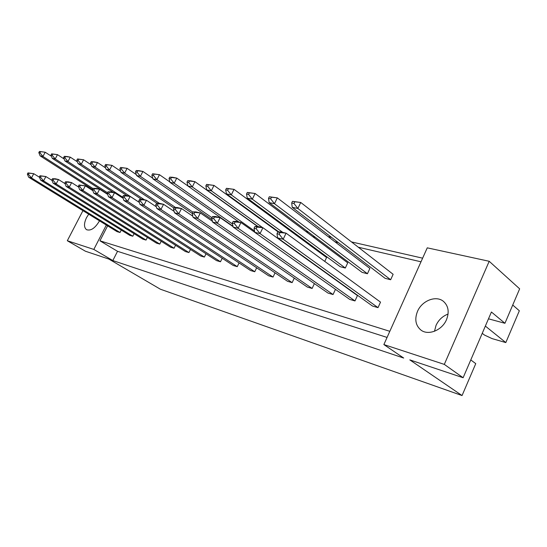 <?xml version="1.0" encoding="UTF-8"?>
<svg xmlns="http://www.w3.org/2000/svg" width="547" height="547" viewBox="0 0 547 547"><rect width="100%" height="100%" fill="white"/><g stroke="black" fill="none" stroke-linecap="round" stroke-linejoin="round"><path stroke-width="0.82" d="M88.717 214.198L86.535 217.603C83.835 223.395 83.828 227.422 86.535 229.685C90.768 231.087 95.014 228.263 99.28 221.214L99.479 220.824M446.523 319.619C449.436 311.995 448.431 305.93 443.508 301.424C436.13 295.045 421.935 300.645 417.498 311.4C414.455 319.202 415.563 325.397 420.821 329.978C428.103 335.906 442.126 330.402 446.523 319.619M434.489 331.277L436.041 325.369C438.605 319.899 442.612 316.132 448.068 314.06M39.459 177.242L33.75 173.693L31.487 177.939L28.704 177.262L117.079 231.654L120.025 232.516L121.263 230.096M51.999 180.38L45.873 176.551L43.569 180.886L40.676 180.182L129.735 235.34L132.791 236.229L134.077 233.685M65.059 183.662L58.481 179.525L56.15 183.949L53.127 183.211L142.863 239.162L146.035 240.085L147.382 237.412M78.665 187.095L71.623 182.623L69.25 187.142L66.105 186.377L156.49 243.135L159.786 244.092L161.194 241.275M92.867 190.677L85.318 185.85L82.905 190.465L79.63 189.665L170.643 247.258L174.069 248.249L175.546 245.282M107.691 194.431L99.602 189.214L97.154 193.939L93.735 193.105L185.365 251.538L188.927 252.577L190.479 249.439M123.191 198.363L114.528 192.735L112.039 197.563L108.463 196.694L200.674 256.003L204.38 257.076L206.014 253.76M139.396 202.493L130.131 196.407L127.601 201.358L123.861 200.441L216.619 260.645L220.482 261.767L222.191 258.246M156.367 206.834L146.459 200.257L143.882 205.323L139.97 204.366L233.227 265.48L237.254 266.656L239.066 262.916M174.158 211.395L163.56 204.291L160.941 209.474L156.839 208.475L250.56 270.526L254.758 271.75L256.666 267.777M192.817 216.202L181.495 208.516L178.828 213.836L174.527 212.783L268.645 275.797L273.035 277.069L275.052 272.837M212.427 221.268L200.325 212.954L197.617 218.41L193.091 217.309L287.544 281.302L292.139 282.635L294.272 278.102M233.049 226.622L220.113 217.617L217.364 223.217L212.605 222.061L307.318 287.059L312.118 288.454L314.388 283.599M324.761 261.411L326.58 257.514L234.02 189.351L231.299 194.889L226.485 193.905L278.895 231.949M254.765 232.29L240.947 222.526L238.143 228.284L233.138 227.06L328.015 293.083L333.048 294.546L335.461 289.336M345.321 268.03L347.721 262.84L255.1 193.494L252.324 199.183L247.258 198.151L340.248 266.717L345.321 268.03L252.324 199.183L248.564 194.424L249.343 192.831L247.312 192.428L246.533 194.021L248.564 194.424M354.989 300.939L357.451 295.565L262.909 227.702L260.051 233.617L254.772 232.331L349.711 299.4L354.989 300.939L260.051 233.617L256.174 228.749L256.974 227.087L254.861 226.588L254.061 228.243L256.174 228.749M367.44 273.746L369.875 268.427L277.308 197.864L274.485 203.71L269.145 202.616L362.121 272.372L367.44 273.746L274.485 203.71L270.649 198.828L271.442 197.187L269.302 196.763L268.509 198.397L270.649 198.828M378.018 307.646L380.521 302.129L286.081 233.166L283.175 239.251L277.596 237.89L372.48 306.033L378.018 307.646L283.175 239.251L279.223 234.253L280.037 232.543L277.801 232.017L276.987 233.719L279.223 234.253M390.654 279.749L393.129 274.293L300.741 202.465L297.869 208.482L292.228 207.327L385.067 278.307L390.654 279.749L297.869 208.482L293.958 203.47L294.765 201.781L292.501 201.337L291.695 203.019L293.958 203.47M252.071 222.52L252.529 222.629M271.339 226.998L272.427 227.258M291.524 231.696L293.315 232.113M312.693 236.619L315.257 237.213M334.928 241.788L338.34 242.581M358.306 247.223L420.999 261.801M389.82 331.311L99.93 240.803L107.609 225.829M245.261 217.651L245.719 217.754M264.509 222.048L265.603 222.301M284.686 226.663L286.478 227.073M305.855 231.497L308.419 232.085M328.097 236.577L331.509 237.357M351.495 241.924L422.626 258.177M383.871 344.569L427.262 247.839L489.196 261.281L444.308 364.391L383.871 344.569L403.7 358.053L112.826 260.557L93.824 249.425L67.315 240.735L82.946 210.65M488.485 318.819L504.936 323.284L519.65 288.83L489.196 261.281M512.73 305.028L519.342 310.778L505.811 342.579L492.054 338.6L484.396 335.017L482.249 333.314M444.308 364.391L463.118 377.731L409.812 359.878L462.051 395.556L160.408 289.226L108.908 259.093L85.407 251.217L67.315 240.735M485.36 326.087L505.811 342.579M463.118 377.731L491.418 312.016L504.936 323.284M462.051 395.556L475.76 363.632L470.776 359.94M93.824 249.425L106.344 225.049M112.826 260.557L117.53 251.312L99.93 240.803M117.53 251.312L387.078 337.431M277.801 232.017L280.495 231.846L286.081 233.166L280.037 232.543M276.987 233.719L277.596 237.89M292.501 201.337L300.741 202.465L294.765 201.781M291.695 203.019L292.228 207.327M254.861 226.588L257.616 226.458L262.909 227.702L256.974 227.087M254.061 228.243L254.772 232.331M269.302 196.763L277.308 197.864L271.442 197.187M268.509 198.397L269.145 202.616M333.048 294.546L238.143 228.284L234.342 223.532L235.128 221.918L233.125 221.446L232.338 223.053L234.342 223.532M233.125 221.446L235.928 221.344L240.947 222.526L235.128 221.918M232.338 223.053L233.138 227.06M292.139 282.635L197.617 218.41L193.953 213.884L194.711 212.352L192.906 211.928L192.147 213.453L193.953 213.884M192.906 211.928L195.792 211.887L200.325 212.954L194.711 212.352M192.147 213.453L193.091 217.309M254.758 271.75L160.941 209.474L157.413 205.159L158.151 203.703L156.504 203.313L155.772 204.763L157.413 205.159M156.504 203.313L159.444 203.32L163.56 204.291L158.151 203.703M155.772 204.763L156.839 208.475M220.482 261.767L127.601 201.358L124.196 197.221L124.907 195.84L123.41 195.484L122.699 196.865L124.196 197.221M123.41 195.484L126.384 195.525L130.131 196.407L124.907 195.84M122.699 196.865L123.861 200.441M247.312 192.428L255.1 193.494L249.343 192.831M246.533 194.021L247.258 198.151M278.218 231.99L213.986 185.412L211.313 190.807L206.732 189.877L258.013 226.547M262.628 227.634L211.313 190.807L207.682 186.274L208.434 184.763L206.602 184.401L205.857 185.912L207.682 186.274M206.602 184.401L213.986 185.412L208.434 184.763M205.857 185.912L206.732 189.877M187.915 185.959L176.77 178.096L174.178 183.231L170.021 182.383L232.974 226.232M232.523 223.996L174.178 183.231L170.685 178.903L171.409 177.46L169.748 177.139L169.023 178.575L170.685 178.903M169.748 177.139L172.606 177.276L176.77 178.096L171.409 177.46M169.023 178.575L170.021 182.383M152.743 178.213L142.911 171.437L140.401 176.332L136.613 175.56L192.175 213.392M192.811 212.106L140.401 176.332L137.03 172.196L137.735 170.821L136.217 170.527L135.512 171.895L137.03 172.196M136.217 170.527L139.109 170.691L142.911 171.437L137.735 170.821M135.512 171.895L136.613 175.56M312.118 288.454L217.364 223.217L213.631 218.581L214.403 217.015L212.503 216.564L211.73 218.13L213.631 218.581M212.503 216.564L215.347 216.496L220.113 217.617L214.403 217.015M211.73 218.13L212.605 222.061M273.035 277.069L178.828 213.836L175.238 209.412L175.984 207.922L174.261 207.518L173.515 209.002L175.238 209.412M174.261 207.518L177.18 207.498L181.495 208.516L175.984 207.922M173.515 209.002L174.527 212.783M237.254 266.656L143.882 205.323L140.422 201.098L141.14 199.676L139.574 199.306L138.856 200.722L140.422 201.098M139.574 199.306L142.535 199.334L146.459 200.257L141.14 199.676M138.856 200.722L139.97 204.366M204.38 257.076L112.039 197.563L108.696 193.522L109.393 192.168L107.964 191.826L107.267 193.18L108.696 193.522M107.964 191.826L110.945 191.888L114.528 192.735L109.393 192.168M107.267 193.18L108.463 196.694M282.765 232.386L231.299 194.889L227.6 190.247L228.366 188.694L226.437 188.312L225.679 189.864L227.6 190.247M226.437 188.312L234.02 189.351L228.366 188.694M225.679 189.864L226.485 193.905M257.575 226.458L194.93 181.666L192.291 186.93L187.936 186.042L239.012 222.068M254.54 230.978L192.291 186.93L188.736 182.5L189.474 181.023L187.73 180.681L186.992 182.151L188.736 182.5M187.73 180.681L190.561 180.804L194.93 181.666L189.474 181.023M186.992 182.151L187.936 186.042M169.919 181.987L159.444 174.691L156.9 179.703L152.934 178.89L212.051 219.593M211.942 217.699L156.9 179.703L153.468 175.471L154.179 174.069L152.592 173.755L151.881 175.156L153.468 175.471M152.592 173.755L159.444 174.691L154.179 174.069M151.881 175.156L152.934 178.89M136.333 174.623L127.102 168.332L124.634 173.112L121.01 172.373L173.987 208.065M175.553 207.504L124.634 173.112L121.318 169.064L122.015 167.724L120.566 167.437L119.868 168.777L121.318 169.064M120.566 167.437L127.102 168.332L122.015 167.724M119.868 168.777L121.01 172.373M120.641 171.204L111.978 165.358L109.55 170.035L106.077 169.324L157.016 203.313M159.321 203.32L109.55 170.035L106.289 166.069L106.973 164.756L105.585 164.483L104.901 165.796L106.289 166.069M105.585 164.483L111.978 165.358L106.973 164.756M104.901 165.796L106.077 169.324M91.226 164.832L83.602 159.779L81.25 164.257L78.064 163.608L126.972 195.669M139.376 202.431L81.25 164.257L78.105 160.456L78.761 159.198L77.489 158.945L76.826 160.196L78.105 160.456M77.489 158.945L83.602 159.779L78.761 159.198M76.826 160.196L78.064 163.608M64.184 159.006L57.49 154.644L55.213 158.945L52.273 158.343L107.547 194M107.499 192.735L55.213 158.945L52.163 155.28L52.799 154.076L51.623 153.844L50.987 155.047L52.163 155.28M51.623 153.844L57.49 154.644L52.799 154.076M50.987 155.047L52.273 158.343M105.619 167.943L97.489 162.507L95.103 167.088L91.78 166.404L141.564 199.327M144.456 199.785L95.103 167.088L91.896 163.204L92.566 161.919L91.24 161.659L90.57 162.938L91.896 163.204M91.24 161.659L94.159 161.85L97.489 162.507L92.566 161.919M90.57 162.938L91.78 166.404M77.428 161.85L70.283 157.16L67.965 161.55L64.908 160.921L113.441 192.476M122.836 197.289L67.965 161.55L64.867 157.816L65.517 156.586L64.293 156.346L63.643 157.57L64.867 157.816M64.293 156.346L67.213 156.558L70.283 157.16L65.517 156.586M63.643 157.57L64.908 160.921M51.466 156.285L45.196 152.23L42.953 156.442L40.122 155.861L92.6 189.467M93.058 188.585L42.953 156.442L39.952 152.845L40.581 151.669L39.452 151.444L38.816 152.627L39.952 152.845M39.452 151.444L45.196 152.23L40.581 151.669M38.816 152.627L40.122 155.861M188.927 252.577L97.154 193.939L93.872 189.98L94.556 188.653L93.188 188.332L92.505 189.652L93.872 189.98M93.188 188.332L96.176 188.407L99.602 189.214L94.556 188.653M92.505 189.652L93.735 193.105M159.786 244.092L69.25 187.142L66.071 183.341L66.734 182.069L65.483 181.775L64.813 183.04L66.071 183.341M65.483 181.775L68.471 181.877L71.623 182.623L66.734 182.069M64.813 183.04L66.105 186.377M132.791 236.229L43.569 180.886L40.499 177.228L41.141 176.018L39.986 175.744L39.336 176.954L40.499 177.228M39.986 175.744L45.873 176.551L41.141 176.018M39.336 176.954L40.676 180.182M174.069 248.249L82.905 190.465L79.677 186.589L80.354 185.296L79.041 184.982L78.365 186.274L79.677 186.589M79.041 184.982L85.318 185.85L80.354 185.296M78.365 186.274L79.63 189.665M146.035 240.085L56.15 183.949L53.025 180.223L53.681 178.985L52.471 178.698L51.815 179.936L53.025 180.223M52.471 178.698L55.459 178.807L58.481 179.525L53.681 178.985M51.815 179.936L53.127 183.211M120.025 232.516L31.487 177.939L28.465 174.356L29.1 173.167L27.986 172.9L27.35 174.09L28.465 174.356M27.986 172.9L33.75 173.693L29.1 173.167M27.35 174.09L28.704 177.262"/></g></svg>
